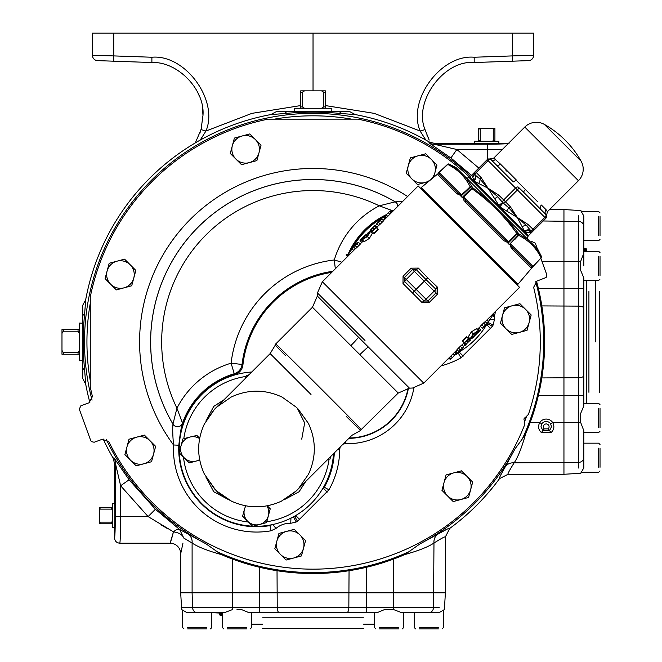 <?xml version="1.0" encoding="UTF-8"?>
<svg xmlns="http://www.w3.org/2000/svg" width="662" height="662" viewBox="0 0 662 662"><rect width="100%" height="100%" fill="white"/><g stroke="black" fill="none" stroke-linecap="round" stroke-linejoin="round"><path stroke-width="0.99" d="M301.74 439.146L304.661 422.944L297.288 408.206A57.793 57.793 0 0 0 296.237 407.188L282.07 397.076C265.164 389.248 248.217 389.223 231.237 397.018L216.598 407.188A57.793 57.793 0 0 0 214.529 409.257L204.343 424.061C196.788 440.693 196.788 457.351 204.343 474.033L214.529 488.895A57.793 57.793 0 0 0 215.555 489.938L214.604 488.945M311.008 394.486L270.146 353.616L311.008 394.486M598.696 467.281L598.696 448.174M600.02 448.174L600.02 467.281M598.696 235.664L598.696 216.557M600.02 216.557L600.02 235.664M598.696 427.511L598.696 408.404M578.696 468.067L578.696 422.546L580.715 422.546L580.715 413.328L580.715 422.588L583.81 430.672L583.81 467.877L580.715 473.239L582.014 472.287L598.696 472.287L600.02 470.963M600.02 408.404L600.02 427.511M598.696 275.433L598.696 256.326M580.715 270.51L580.715 261.291L580.715 270.51L583.81 277.891L583.81 341.923L583.81 291.702M600.02 256.326L600.02 275.433M580.715 473.28L563.95 474.273L563.95 209.564L549.584 209.564M595.279 341.923L595.279 280.44L595.279 341.923M599.689 291.23L599.689 392.607M586.449 250.509L586.449 251.155M600.02 212.874L598.696 211.55L582.014 211.55L580.715 210.599L583.81 215.961L583.81 253.165L580.715 261.291L578.696 261.291L578.696 215.771M600.02 444.492L598.696 443.168L583.81 443.168L583.81 432.518L583.81 433.817L583.81 432.518L598.696 432.518L600.02 431.194M187.677 627.576L206.784 627.576M206.784 628.9L187.677 628.9M419.294 627.576L438.393 627.576M438.393 628.9L419.294 628.9M227.447 627.576L246.545 627.576M236.996 609.603L241.63 609.603L236.996 609.603M246.545 628.9L227.447 628.9M379.525 627.576L398.632 627.576M384.448 609.603L393.667 609.603L384.448 609.603L377.067 612.689L249.011 612.689L241.63 609.603M398.632 628.9L379.525 628.9M363.595 624.158L374.518 624.158M262.822 612.689L363.248 612.689M363.728 628.569L262.351 628.569M222.275 615.337L222.225 614.907M197.408 612.689A5.296 4.841 -90 0 1 192.568 607.575L232.412 607.575L232.412 609.603L224.286 612.689L187.081 612.689L181.719 609.603L182.671 610.894L182.671 627.576L183.995 628.9M442.084 628.9L443.408 627.576L443.408 610.894L444.351 609.603L438.997 612.689L401.784 612.689L393.667 609.603L393.667 607.575L439.187 607.575M402.314 628.9L403.638 627.576L403.638 612.689L412.989 612.689M250.236 628.9L251.56 627.576L251.56 612.689L252.851 612.689L249.011 612.689M305.645 481.58L299.092 491.75L284.478 499.578M205.915 421.015L213.743 406.402L223.922 399.84M333.483 453.743A77.206 77.206 0 0 1 253.124 526.207A77.206 77.206 0 0 0 311.008 503.666M199.618 438.592A12.396 12.396 0 0 0 189.795 437.102L183.779 438.707A73.374 73.374 0 0 1 246.057 376.438L245.585 378.176M327.318 459.9L329.055 459.436A73.374 73.374 0 0 1 266.786 521.714L268.391 515.698A12.396 12.396 0 0 1 247.654 521.259A12.396 12.396 0 0 1 245.941 505.867M365.606 230.707A77.206 77.206 0 0 0 352.167 248.78A77.206 77.206 0 0 1 383.795 217.21M384.713 216.731A77.206 77.206 0 0 1 386.98 215.605M485.734 326.101L486.504 324.852A77.206 77.206 0 0 0 488.349 321.567A77.206 77.206 0 0 1 456.755 353.301A77.206 77.206 0 0 0 474.786 339.887M427.693 277.8L437.392 287.109L437.334 294.333L429.224 302.443L422.008 302.501L402.993 283.485L403.05 276.269L411.16 268.16L418.384 268.102L427.693 277.8L425.972 279.521L416.224 269.583L412.55 269.542L404.441 277.659L404.474 281.333L424.16 301.02A2.648 0.496 -42.9 0 0 422.008 302.501M362.263 239.776L364.166 241.68L369.264 238.477L372.358 233.479L370.455 231.576L367.327 236.541L362.263 239.776L365.78 235.118L370.455 231.576M374.063 233.578L378.159 229.474L376.223 227.538L372.127 231.642L374.063 233.578M375.553 231.667L373.848 233.363M377.952 229.267L376.248 230.964M478.312 330.628L476.408 328.724L471.311 331.927L468.216 336.933L470.119 338.836L473.247 333.863L478.312 330.628L474.803 335.295L470.119 338.836M466.52 336.834L462.415 340.93L464.352 342.866L468.456 338.77L466.52 336.834M465.03 338.745L466.727 337.041M462.63 341.145L464.327 339.44M355.345 248.763L322.361 281.747L423.746 383.132L457.136 349.743M463.772 346.789L461.902 344.91L460.297 346.3L456.987 349.594L459.006 351.613L463.772 346.789L459.61 350.827M461.935 344.943L463.532 343.346L465.403 345.216L463.383 343.197L464.029 342.544M465.262 345.076L470.26 340.078L468.133 338.447M468.531 338.348L469.085 337.794M480.43 326.449L477.186 329.502M487.067 323.486L485.196 321.616L483.591 322.998L480.281 326.3L482.3 328.319L487.067 323.486L482.912 327.533M485.229 321.649L519.554 287.325L418.169 185.939L383.447 220.661M376.802 223.624L378.681 225.494L380.278 224.112L383.596 220.818L381.717 218.94L376.802 223.624L381.717 218.94M375.172 225.188L374.618 226.04L375.172 225.188L377.05 227.074L378.647 225.461M376.546 227.86L377.199 227.215L375.321 225.337M370.323 230.335L370.877 229.491L370.323 230.335L372.449 231.965M371.498 232.61L372.044 232.064M360.145 243.964L363.388 240.902M353.508 246.918L355.378 248.796L356.983 247.406L360.302 244.113L358.423 242.234L353.508 246.918L358.423 242.234M419.84 379.227L417.763 377.15M401.255 360.641L392.492 351.87M383.025 342.411L363.082 322.468M353.624 313.002L344.852 304.239M328.344 287.73L326.267 285.653M276.873 346.838L280.117 350.148M285.239 355.353L275.251 345.183A3.972 3.947 134 0 1 275.955 344.223M214.529 409.257L270.146 353.616L275.251 345.183M365.002 340.491L317.462 292.96L365.002 340.491M350.835 345.647A16.765 1.763 -45 0 0 358.556 337.256L317.346 296.046L312.447 307.259L315.286 310.097M358.556 337.256L409.447 388.147L398.234 393.046L312.447 307.259L275.715 343.992C273.348 341.004 358.854 426.287 361.27 429.53L398.234 393.046L392.078 386.889M251.75 372.011A77.206 77.206 0 0 0 179.286 452.369A77.206 77.206 0 0 1 201.827 394.486M359.847 354.658A16.765 1.763 135 0 1 368.238 346.938L363.397 342.097M351.174 345.986L372.499 367.311M383.248 378.06L386.939 381.751M388.933 383.745L390.158 384.97M361.27 429.53A3.972 3.947 -44 0 1 360.31 430.242L346.433 416.597M380.873 219.494L377.505 222.92L380.964 219.585M374.477 225.899L370.877 229.499M371.068 229.524L372.756 227.927M360.393 239.975L362.966 237.393L360.02 240.637L361.75 242.358M365.482 234.886L362.966 237.393M368.991 232.205L368.055 232.304M357.579 242.788L354.211 246.223L357.67 242.88M423.556 189.986L422.886 190.656M515.508 281.938L514.829 282.608M472.701 176.986L473.338 173.51L469.797 177.052L528.442 235.697L531.983 232.155L528.508 232.792L524.9 231.973L517.32 217.492L499.81 206.883L488.002 188.174L474.124 181.189L472.701 176.986A5.296 4.824 -0.5 0 0 474.431 173.485L474.853 174.718L480.049 179.096L488.813 189.423M488.002 188.174L498.635 195.067L503.683 199.941A2.648 1.324 -46.2 0 0 502.59 202.456L508.838 207.885L517.32 217.492L527.962 224.393L533.001 229.267L544.859 217.409A2.648 1.324 -43.8 0 0 545.852 214.662L540.755 209.382L545.943 214.579A3.533 3.318 135 0 1 546.175 209.813L547.391 211.757L578.431 180.718A16.327 16.327 0 0 0 581.12 161.189L544.305 124.373A16.327 16.327 0 0 0 524.776 127.063L493.736 158.102L495.681 159.319A3.533 3.318 -45 0 1 490.914 159.55L496.111 164.739L490.832 159.641A2.648 1.324 133.8 0 0 488.084 160.634L476.226 172.492L481.1 177.532L488.002 188.174L497.609 196.655L502.59 202.456L498.61 205.683M500.439 164.085L516.161 179.807A3.533 0.629 -45 0 1 513.24 181.868L496.111 164.739A3.533 2.698 -45 0 0 500.439 164.085L493.736 158.102L487.298 159.55M511.494 175.529L537.676 201.753M475.333 182.588L474.753 183.167M522.906 230.161L522.326 230.74M464.261 201.157L462.788 197.35L462.2 197.483L460.909 196.192L461.075 195.638L456.656 193.618A1.324 0.778 135 0 1 458.063 193.304L439.121 174.363L458.063 193.304L461.066 195.108L465.742 190.954L460.951 196.151L462.242 197.441L467.736 192.948L463.59 197.019L466.189 201.422L504.072 239.305L466.189 201.422L504.072 239.305L508.474 241.903L512.545 237.757L508.052 243.252L509.343 244.543L518.363 235.043L516.765 233.454C504.386 216.019 489.475 201.107 472.039 188.728L470.119 186.8C465.262 176.895 457.814 169.439 447.752 164.441L438.045 173.237L447.628 164.308A1.324 1.324 0 0 1 449.126 164.093L458.65 170.184L456.143 167.668L537.825 249.351L541.4 256.368L535.31 246.843L541.392 256.36A1.324 1.125 152.6 0 1 541.053 257.741C536.054 247.679 528.599 240.232 518.694 235.374L518.363 235.043A1.324 0.679 -45 0 0 518.884 233.86L528.359 239.892M438.832 172.881A1.324 0.728 -131.2 0 0 438.393 172.964L438.045 173.237A1.324 1.324 -45 0 1 438.004 173.287L437.996 173.279A1.324 1.324 135 0 0 438.054 173.245L443.341 168.553L439.088 172.517L439.121 174.363A1.324 1.316 135 0 0 437.334 174.296L421.164 187.603L517.891 284.329L532.207 267.489A1.324 1.324 0 0 1 532.256 267.448L541.185 257.866L531.536 268.102M511.263 248.159L509.856 244.419L509.301 244.584L508.011 243.293L508.143 242.706L503.592 240.554L464.939 201.902A1.324 0.546 135 0 1 466.189 201.422L464.956 200.098M528.309 239.843A2.648 2.648 0 0 1 528.019 236.433L469.06 177.474A2.648 2.648 0 0 1 465.651 177.184M524.734 421.322A226.098 226.098 0 0 0 526.249 417.176A226.098 226.098 0 0 1 524.734 421.322M475.208 182.712A227.256 227.256 0 0 0 357.919 119.143L268.069 119.16A227.256 227.256 0 0 0 90.28 296.948L90.264 386.807A227.256 227.256 0 0 0 92.44 396.521L89.113 402.761L80.872 405.765L79.291 409.149L90.76 440.66L91.381 441.628L94.153 442.241L102.395 439.245L108.957 441.885A227.256 227.256 0 0 0 524.618 424.847L524.221 420.188A1.688 1.688 0 0 1 525.123 417.714L528.425 414.395A227.256 227.256 0 0 0 533.638 287.316L536.956 281.077L546.167 277.461L546.779 274.689L540.813 258.271M340.202 447.024L339.705 449.324A83.131 83.131 0 0 1 328.948 489.822L297.478 521.292A83.131 83.131 0 0 1 296.187 522.012L290.75 523.278A21.424 21.424 0 0 0 276.021 528.417L270.973 530.8L269.897 525.264A77.495 77.495 0 0 1 201.778 503.716A77.495 77.495 0 0 1 235.01 374.485C239.52 372.954 242.151 369.835 242.896 365.118A105.73 105.73 0 0 1 331.728 272.38M114.617 503.567L112.308 503.492L112.308 527.763L114.617 527.697M474.687 143.505L474.613 141.188L498.883 141.188L498.817 143.505M79.407 350.413L78.042 352.631L63.345 352.631L63.345 354.253L79.407 354.253L79.407 360.74L79.407 323.097L79.407 329.585L63.345 329.585L63.345 331.207L78.042 331.207L79.407 333.425M304.545 108.287L302.327 106.921L302.327 92.225L300.705 92.225L300.705 108.287L294.218 108.287L331.861 108.287L325.365 108.287L325.365 92.225L323.751 92.225L323.751 106.921L321.533 108.287M195.29 142.918L201.049 129.603L202.977 115.436C205.162 89.809 177.573 61.243 151.888 62.526L113.74 61.194L151.888 62.526L151.888 57.238C185.145 54.127 218.94 100.243 205.965 131.026L200.197 140.096M201.505 127.824L199.758 133.616M82.75 341.923L82.75 327.202M313.035 111.63L332.225 111.63L331.753 111.63L331.861 108.287M541.806 423.879L540.978 426.791L542.823 430.432L549.634 430.432L551.479 426.791L550.66 423.879L552.687 422.546C554.665 426.328 554.127 429.671 551.082 432.584L541.384 432.584C538.338 429.688 537.801 426.336 539.77 422.546L541.806 423.879A5.296 5.296 0 0 1 550.66 423.879M544.272 428.885L548.194 428.885A2.871 2.871 0 0 0 546.233 423.928A2.871 2.871 0 0 0 544.272 428.885L541.384 432.584M448.828 528.392L449.721 528.425A231.228 231.228 0 0 0 499.545 478.601C498.9 478.452 500.803 474.513 505.272 466.768L500.613 475.283M186.891 607.575L181.198 607.575L192.568 607.575L192.104 592.838L445.385 592.838L445.385 536.907L449.721 528.425C449.556 527.788 445.609 529.699 437.888 534.151L446.991 529.203M85.704 384.183L84.753 371.614A10.592 7.083 -5.6 0 0 82.75 368.287L82.75 378.598L85.704 384.183A231.228 231.228 0 0 0 89.867 402.422M103.189 439.022A231.228 231.228 0 0 0 113.078 458.038L114.509 463.35L115.362 463.127L120.625 485.759L148.123 516.592L173.469 531.851L170.101 543.204A10.592 10.592 0 0 1 180.685 553.788L182.993 543.022M470.533 176.315A228.531 228.531 0 0 0 92.043 400.146M106.325 439.369A228.531 228.531 0 0 0 206.056 543.866L179.601 529.459L155.38 509.26L129.09 479.776L113.922 457.806A10.592 10.584 -105.1 0 1 115.362 463.127L115.296 516.41L120.583 516.592L120.625 485.759L129.09 479.776M171.673 538.57L173.469 531.851C179.005 532.67 182.447 534.747 183.804 538.082L192.104 543.022C197.723 546.837 207.446 550.685 221.282 554.582L206.056 543.866M428.67 612.689A5.296 4.841 -90 0 0 433.502 607.575L433.974 543.022A10.592 9.434 60.9 0 1 437.888 534.151L420.014 543.866L404.796 554.582C418.624 550.685 428.355 546.837 433.974 543.022C441.455 538.33 445.261 536.311 445.385 536.965L445.385 536.907M420.014 543.866A228.531 228.531 0 0 0 514.986 448.902L522.376 438.84A230.69 230.69 0 0 0 535.732 281.714M351.15 119.052A226.098 226.098 0 0 0 274.92 119.052A226.098 226.098 0 0 1 351.15 119.052M90.173 303.8A226.098 226.098 0 0 0 90.173 380.038A226.098 226.098 0 0 1 90.173 303.8M82.75 305.24L85.704 299.654L84.753 312.224A10.592 7.083 5.6 0 1 82.75 315.551L82.75 305.24M84.753 371.614C82.808 351.836 82.808 332.043 84.753 312.224M82.75 368.287L82.75 315.551M366.508 612.689L366.508 567.276L349.048 570.718L322.634 573.333A231.617 231.617 0 0 0 406.253 553.945M219.817 553.945A231.617 231.617 0 0 0 303.444 573.333L277.03 570.718L259.57 567.276L259.57 607.575L393.667 607.575L393.667 559.051A231.617 231.617 0 0 1 366.508 567.276M303.444 573.333L322.634 573.333L303.444 573.333M221.282 554.582L232.412 559.051A231.617 231.617 0 0 0 259.57 567.276M188.19 534.151A10.592 9.434 119.1 0 1 192.104 543.022L192.104 592.838L180.685 592.838L180.685 553.788M404.796 554.582L393.667 559.051M583.81 392.136L583.81 341.923L583.81 395.388L578.696 395.388L578.696 422.546L552.687 422.546A7.729 7.729 0 0 0 539.77 422.546L530.163 422.546L525.702 433.676C521.772 447.586 517.916 457.31 514.142 462.854C509.442 470.359 507.423 474.158 508.085 474.273L499.545 478.601M530.163 422.546A231.617 231.617 0 0 0 538.396 395.388L541.839 377.928L578.696 377.721L578.696 306.117A5.296 2.094 0 0 1 583.81 308.211M563.95 474.273L508.027 474.273M541.905 261.291L578.696 261.291L578.696 306.117L541.839 305.91L538.396 288.45A231.617 231.617 0 0 0 536.559 281.242A231.617 231.617 0 0 1 544.454 332.324L544.454 351.514L541.839 377.928M541.839 305.91L544.454 332.324L544.454 351.514A231.617 231.617 0 0 1 525.065 435.133L522.376 438.84M583.81 457.55A5.296 4.841 0 0 1 578.696 462.382L514.142 462.854A10.592 9.434 29.1 0 0 505.272 466.768L514.986 448.902M508.441 143.389L499.322 143.389C503.103 143.902 470.392 143.902 474.174 143.389L434.471 143.389L434.247 144.242L456.871 149.504L478.8 168.049M471.493 175.347L450.896 157.97L428.918 142.802L429.158 141.958A231.228 231.228 0 0 0 355.304 114.584L342.734 113.641C322.957 111.688 303.155 111.688 283.344 113.641L270.775 114.584A231.228 231.228 0 0 0 85.704 299.654M502.508 149.331L487.712 149.471L487.712 159.211M525.702 433.676L525.065 435.133M450.896 157.97L456.871 149.504L487.712 149.471L487.53 144.175C500.637 144.117 507.804 143.853 509.028 143.389M428.918 142.802A10.592 10.584 -164.9 0 0 434.247 144.242L487.53 144.175M429.158 141.958L434.471 143.389M355.304 114.584L349.718 111.63L276.352 111.63L270.775 114.584M167.072 528.35L161.71 525.247M170.382 542.435L171.326 539.662M155.38 509.26L148.123 516.592L120.583 516.592C120.525 532.72 120.269 541.59 119.805 543.204L170.101 543.204M183.804 538.082L179.601 529.459A10.592 4.187 -53.7 0 0 173.469 531.851M115.296 516.41C115.229 529.517 114.973 536.692 114.509 537.908C114.824 541.119 116.586 542.89 119.805 543.204M114.509 537.908L114.509 528.202C115.014 531.983 115.014 499.272 114.509 503.054L114.509 463.35M551.082 432.584L548.194 428.885M131.515 61.814L108.096 60.995L131.515 61.814M92.457 55.343L113.74 55.906L113.74 61.194L97.562 60.631A5.296 5.296 0 0 1 92.457 55.343L92.457 33.1L113.74 33.1L113.74 55.906L151.888 57.238M517.982 60.995L494.555 61.814L517.982 60.995M425.881 140.096L420.113 131.026C407.13 100.243 440.925 54.127 474.191 57.238L474.191 62.526L512.33 61.194L474.191 62.526C443.954 59.704 413.229 101.625 425.029 129.603L429.183 140.087M528.516 60.631L512.33 61.194L512.33 55.906L533.622 55.343A5.296 5.296 0 0 1 528.516 60.631M313.035 90.859L313.035 33.1L533.622 33.1L533.622 55.343M427.652 136.918L427.031 135.462M313.035 33.1L113.74 33.1M197.913 92.837L199.08 95.485M202.531 108.585L202.977 115.436M325.365 105.572L374.138 113.351L420.113 131.026L425.029 129.603M201.049 129.603L205.965 131.026L251.941 113.351L300.705 105.572M325.365 106.921L323.751 106.921M325.365 92.225L325.365 90.859L321.533 90.859L323.751 92.225M302.327 106.921L300.705 106.921M302.327 92.225L304.545 90.859L300.705 90.859L300.705 92.225M304.545 90.859L321.533 90.859M78.042 329.585L78.042 331.207M63.345 329.585L61.98 329.585L61.98 333.425L63.345 331.207M78.042 352.631L78.042 354.253M63.345 352.631L61.98 350.413L61.98 354.253L63.345 354.253M61.98 350.413L61.98 333.425M481.125 141.188L480.24 140.658L480.24 128.925L481.125 128.395L478.585 128.395L478.585 141.188M481.125 128.395L492.371 128.395L493.256 128.925L493.256 140.658L492.371 141.188M494.911 141.188L494.911 128.395L492.371 128.395M480.24 140.658L478.585 140.658M480.24 128.925L478.585 128.925M494.911 140.658L493.256 140.658M494.911 128.925L493.256 128.925M112.308 521.251L111.779 522.136L100.045 522.136L99.515 521.251L99.515 510.005L100.045 509.119L111.779 509.119L112.308 510.005M112.308 507.464L99.515 507.464L99.515 510.005M99.515 521.251L99.515 523.791L112.308 523.791M111.779 507.464L111.779 509.119M100.045 507.464L100.045 509.119M100.045 522.136L100.045 523.791M111.779 522.136L111.779 523.791M486.661 324.686L487.53 323.544A77.495 77.495 0 0 0 488.126 322.468L488.672 320.962M386.815 215.44A77.495 77.495 0 0 0 384.539 216.565M384.183 216.755A77.495 77.495 0 0 0 350.968 250.31M269.897 525.264L271.221 524.85M322.725 488.622L324.339 487.224A77.843 77.843 0 0 0 334.318 452.907M333.946 453.28A77.495 77.495 0 0 1 324.066 487.009M349.205 438.021A61.177 61.177 0 0 0 408.082 388.255M453.933 355.146A77.495 77.495 0 0 0 458.129 352.945L460.992 350.843M459.742 351.605L459.271 352.076M292.083 517.552L293.663 517.361A77.843 77.843 0 0 0 294.88 516.683L294.664 516.41A77.495 77.495 0 0 1 293.589 517.005M294.664 516.41L295.964 515.384M235.01 374.485L234.24 373.749L231.096 363.181A117.679 117.679 0 0 1 334.302 259.976L341.882 262.226M332.82 271.288A106.656 106.656 0 0 0 242.044 364.464A11.031 11.022 -49.9 0 1 234.24 373.749A78.422 78.422 0 0 0 182.513 423.134L182.522 423.192C181.363 426.163 180.13 433.511 178.823 445.228A77.843 77.843 0 0 0 270.055 525.587L272.578 524.395M270.973 530.8A83.131 83.131 0 0 1 173.535 444.98C172.691 435.273 172.501 428.331 172.964 424.135L172.956 424.069A5.296 5.279 -5.6 0 0 182.513 423.134L176.944 408.189A89.444 89.444 0 0 1 231.096 363.181L242.044 364.464L242.896 365.118M290.949 517.99L293.663 517.361L296.187 522.012M487.53 323.544L487.803 323.759A77.843 77.843 0 0 0 488.473 322.543L489.053 320.855M495.863 311.016A21.424 21.424 0 0 0 494.398 319.63L493.132 325.067A83.131 83.131 0 0 1 492.412 326.358L460.942 357.828A83.131 83.131 0 0 1 440.966 365.912M413.866 387.924A66.812 66.812 0 0 1 345.638 443.631L343.106 444.119M537.412 248.945L535.31 243.177L531.925 241.597L530.56 242.093M335.328 268.78L334.302 259.976A89.444 89.444 0 0 1 379.309 205.824L395.189 201.836L402.488 201.62M182.522 423.192A5.296 5.279 -5.6 0 1 172.964 424.135A162.422 162.422 0 0 1 395.255 201.844A5.296 5.279 -84.4 0 1 397.845 206.263M393.187 210.921L379.309 205.824A151.375 151.375 0 0 0 176.944 408.189L172.956 424.069A162.397 162.397 0 0 1 395.189 201.836A5.296 5.279 -84.4 0 1 397.788 206.321M345.638 443.631L345.713 441.513M339.705 449.324L337.91 449.316M407.593 196.515A173.444 173.444 0 0 0 173.535 444.98L178.823 445.228M467.066 476.45A13.786 13.786 0 0 1 460.884 499.512L468.572 497.452L472.693 482.077L461.439 470.823L453.751 472.883A13.786 13.786 0 0 1 467.066 476.45M444.003 482.631A13.786 13.786 0 0 1 453.751 472.883L446.064 474.944L444.003 482.631L441.943 490.319L447.57 495.946A13.786 13.786 0 0 1 444.003 482.631M447.57 495.946A13.786 13.786 0 0 0 460.884 499.512L453.197 501.573L447.57 495.946M280.44 554.425A13.786 13.786 0 0 1 286.621 531.363L278.934 533.423L274.813 548.798L286.075 560.052L293.762 557.992A13.786 13.786 0 0 1 280.44 554.425M303.51 548.244A13.786 13.786 0 0 1 293.762 557.992L301.45 555.931L305.571 540.556L299.944 534.929A13.786 13.786 0 0 1 303.51 548.244M299.944 534.929A13.786 13.786 0 0 0 286.621 531.363L294.309 529.302L299.944 534.929M130.522 460.222A13.786 13.786 0 0 1 136.703 437.16L129.016 439.22L124.895 454.595L136.149 465.849L143.836 463.789A13.786 13.786 0 0 1 130.522 460.222M153.584 454.041A13.786 13.786 0 0 1 143.836 463.789L151.532 461.728L155.644 446.353L150.017 440.727A13.786 13.786 0 0 1 153.584 454.041M150.017 440.727A13.786 13.786 0 0 0 136.703 437.16L144.39 435.099L150.017 440.727M110.695 284.279A13.786 13.786 0 0 1 116.876 261.209L109.189 263.269L105.068 278.652L116.33 289.906L124.017 287.846A13.786 13.786 0 0 1 110.695 284.279M133.765 278.098A13.786 13.786 0 0 1 124.017 287.846L131.705 285.785L133.765 278.098L135.826 270.41L130.199 264.783A13.786 13.786 0 0 1 133.765 278.098M130.199 264.783A13.786 13.786 0 0 0 116.876 261.209L124.564 259.148L130.199 264.783M235.895 159.079A13.786 13.786 0 0 1 242.077 136.008L234.389 138.068L230.268 153.452L241.531 164.706L249.218 162.645A13.786 13.786 0 0 1 235.895 159.079M258.966 152.897A13.786 13.786 0 0 1 249.218 162.645L256.906 160.585L261.027 145.21L255.4 139.583A13.786 13.786 0 0 1 258.966 152.897M255.4 139.583A13.786 13.786 0 0 0 242.077 136.008L249.764 133.947L255.4 139.583M411.847 178.897A13.786 13.786 0 0 1 418.028 155.835L410.341 157.895L406.22 173.27L417.474 184.532L425.161 182.472A13.786 13.786 0 0 1 411.847 178.897M433.809 176.845L436.97 165.028L431.343 159.401A13.786 13.786 0 0 1 430.962 179.27M430.077 180.023A13.786 13.786 0 0 1 425.161 182.472L428.132 181.669M431.343 159.401A13.786 13.786 0 0 0 418.028 155.835L425.716 153.774L431.343 159.401M506.049 328.824A13.786 13.786 0 0 1 512.231 305.753L504.543 307.813L500.422 323.197L511.676 334.451L519.364 332.39A13.786 13.786 0 0 1 506.049 328.824M529.112 322.642A13.786 13.786 0 0 1 519.364 332.39L527.051 330.33L531.172 314.955L525.545 309.328A13.786 13.786 0 0 1 529.112 322.642M525.545 309.328A13.786 13.786 0 0 0 512.231 305.753L519.918 303.701L525.545 309.328M248.937 374.833L246.297 375.536M199.626 459.552A12.396 12.396 0 0 1 181.024 445.865A12.396 12.396 0 0 1 189.795 437.102L196.904 435.447M182.877 438.956L179.17 452.783L189.299 462.904L199.734 460.107M199.684 438.227L196.705 435.248L196.151 435.397M196.209 461.05L189.299 462.904L184.235 457.839M248.399 522.012A73.374 73.374 0 0 1 183.482 457.094L181.165 454.769M266.902 505.876A12.396 12.396 0 0 1 268.391 515.698L270.245 508.788L267.266 505.809L270.245 508.788M244.443 509.285L242.59 516.194L252.71 526.323L266.538 522.616L259.595 524.478M242.59 516.194L244.113 510.518M329.957 459.196L330.661 456.557M460.38 195.695L461.704 195.133L438.989 172.418L438.393 172.964M507.464 242.78L508.747 242.176L463.317 196.746L462.788 197.35A1.324 0.43 -163.3 0 1 463.499 197.541L463.59 197.019M531.197 268.16L532.529 267.1A1.324 0.728 41.2 0 0 532.612 266.662L536.94 262.152L533.076 266.505L531.131 266.372L512.189 247.431L531.131 266.372A1.324 1.316 135 0 1 531.197 268.16L511.875 248.829A1.324 0.778 135 0 0 512.189 247.431L511.569 246.761M503.939 215.464L518.884 233.86A1.324 1.134 117.1 0 1 518.694 235.374L514.539 239.752M467.736 192.948L472.759 187.727L490.029 201.554M465.601 177.135L472.759 187.727A1.324 0.645 -45 0 0 471.584 188.265L462.242 197.441A1.324 0.645 -45 0 1 462.2 197.483M458.65 170.184L449.134 164.102A1.324 1.125 -62.6 0 0 447.752 164.441L443.341 168.553M509.301 244.584A1.324 0.679 -45 0 1 509.343 244.543L510.361 243.79L509.856 244.419L512.189 247.431M439.121 174.363L438.774 173.891M508.143 242.706A1.324 0.43 73.3 0 0 507.953 241.994L506.786 241.547M504.072 239.305A1.324 0.546 135 0 1 503.592 240.554M461.066 195.108L461.075 195.638M508.011 243.293A1.324 0.645 -45 0 1 508.052 243.252L517.229 233.909A1.324 0.645 -45 0 0 517.767 232.734L512.545 237.757M541.185 257.874L541.4 256.368A1.324 1.324 135 0 1 541.185 257.866L536.94 262.152M460.909 196.192A1.324 0.679 -45 0 0 460.951 196.151L470.45 187.131A1.324 0.679 -45 0 1 471.634 186.61A1.324 1.134 -27.1 0 0 470.119 186.8L465.742 190.954M473.52 180.594A5.296 4.601 149 0 0 474.853 174.718L474.431 173.485L473.338 173.51L475.208 171.64A2.648 2.648 45 0 0 474.431 173.485M475.283 181.793L474.124 181.189A5.296 4.493 121.9 0 0 475.084 174.95A2.648 1.324 -43.8 0 1 476.226 172.492L475.291 171.557L487.149 159.699L515.533 188.082A2.648 1.324 136.2 0 1 518.338 187.147L523.625 192.253L518.338 187.147A2.648 1.324 -46.2 0 1 517.411 189.961L515.533 188.082L503.683 199.941L510.427 206.858L518.114 218.725M478.841 183.126A5.296 3.757 110.7 0 0 480.049 179.096A2.648 1.324 -44.2 0 1 481.1 177.532M517.32 217.492L526.398 225.444L530.543 230.409A5.296 4.493 148.1 0 0 524.304 231.369L528.508 232.792A5.296 4.824 90.5 0 1 532.008 231.063L531.983 232.155L533.853 230.285A2.648 2.648 45 0 1 532.008 231.063L530.775 230.641A2.648 2.648 45 0 0 533.936 230.202L533.853 230.285M528.698 232.784L529.749 232.759M527.962 224.393A2.648 1.324 134.2 0 1 526.398 225.444A5.296 3.757 -20.7 0 0 522.368 226.652M499.81 206.883L503.037 202.903A2.648 1.324 -43.8 0 0 505.553 201.811L517.411 189.961L545.794 218.344L533.936 230.202L533.001 229.267A2.648 1.324 133.8 0 1 530.543 230.409L530.775 230.641A5.296 4.601 121 0 0 524.9 231.973M510.427 206.858A2.648 1.324 -44.2 0 1 508.838 207.885A5.296 1.059 -62.2 0 0 506.744 211.029M498.635 195.067A2.648 1.324 134.2 0 0 497.609 196.655A5.296 1.059 -27.8 0 1 494.464 198.749M546.175 209.813L541.408 205.055A3.533 2.698 135 0 0 540.755 209.382L523.625 192.253A3.533 0.629 -45 0 1 525.686 189.332M507.15 171.516L505.238 169.513M475.208 171.64L475.291 171.557A2.648 2.648 45 0 0 474.853 174.718M429.224 302.443L426.03 299.249L424.16 301.02L427.834 301.053L435.952 292.943L435.91 289.269L425.972 279.521L416.141 289.352L426.03 299.249L434.14 291.139L414.354 271.354L416.224 269.583A2.648 0.496 -42.9 0 0 418.384 268.102M411.16 268.16L414.354 271.354L406.245 279.463L416.141 289.352L412.691 292.803M403.05 276.269L406.245 279.463L404.474 281.333A2.648 0.496 -47.1 0 1 402.993 283.485M437.392 287.109A2.648 0.496 -47.1 0 0 435.91 289.269L434.14 291.139L437.334 294.333M362.966 239.081L367.087 236.375L369.76 232.271L365.887 235.175L362.966 239.081M365.887 235.175L367.087 236.375M367.327 236.541L369.264 238.477M372.127 231.642L373.625 229.739L372.408 228.522L373.111 227.827L374.32 229.035L376.223 227.538M358.117 246.181L356.926 247.356M355.105 245.528L356.983 247.406M361.055 239.594L362.933 241.473M361.154 239.495L363.033 241.373M371.018 229.64L372.375 230.988M370.993 229.449L372.449 230.906M374.477 225.957L375.942 227.422M374.618 226.04L375.975 227.389M382.843 221.456L380.228 224.054M378.399 222.233L380.278 224.112M348.452 255.656L346.863 254.076L346.16 254.771L347.749 256.36M353.748 250.36L352.01 248.92L353.599 250.509M352.01 248.92L347.873 255.085M368.858 232.072L369.835 231.65M370.43 230.848L371.845 232.263M377.224 224.046L375.47 225.494M385.342 218.766L383.753 217.177L384.457 216.474L386.045 218.063L385.168 217.194M384.457 217.881L383.505 220.603M384.639 218.121L385.309 218.799M390.952 211.898L391.705 211.327L392.243 211.865M387.013 215.829L387.642 216.466M389.645 211.666L391.043 213.065M391.747 212.361L390.348 210.971L388.213 212.676L386.285 214.91L387.742 216.366M388.213 212.676L389.819 214.289M477.608 331.331L473.487 334.037L470.823 338.133L474.687 335.237L477.608 331.331M474.687 335.237L473.487 334.037M473.247 333.863L471.311 331.927M468.456 338.77L466.958 340.673L468.166 341.882L467.471 342.585L466.255 341.369L464.352 342.866M481.034 325.654L483.649 323.056M482.3 328.319L485.544 325.075M485.469 324.877L483.591 322.998M471.857 338.472L472.891 337.446L471.584 338.208M473.421 337.14L476.069 333.987M479.222 331.339L477.997 332.614M476.292 334.211L480.554 329.775L478.833 328.046M480.554 329.775L479.52 330.81L477.641 328.931M479.42 330.909L477.542 329.039M472.991 337.347L475.093 335.526M465.99 344.406L465.394 345.208M470.26 340.078L469.598 340.814M469.515 340.889L467.819 342.477M470.401 340.218L469.706 340.922M469.557 340.773L468.208 339.424M469.59 340.963L468.125 339.498M465.403 345.216L466.106 344.455L464.641 342.99M465.957 344.372L464.608 343.024M457.74 348.948L460.355 346.35M459.006 351.613L462.25 348.369M462.175 348.179L460.297 346.3M492.131 314.748L493.72 316.337L494.415 315.642L492.826 314.053M486.827 320.052L488.415 321.641L486.975 319.903M488.564 321.492L492.702 315.327M471.716 338.332L470.748 338.762M470.152 339.565L468.729 338.15M463.35 346.367L465.105 344.919M455.233 351.646L456.821 353.235L456.118 353.93L454.537 352.341L455.406 353.218M456.118 352.532L457.07 349.809M455.936 352.283L455.266 351.613M449.622 358.514L448.877 359.085L448.331 358.547M453.569 354.575L452.932 353.947M450.93 358.738L449.531 357.348M448.836 358.043L450.226 359.433L452.361 357.728L454.289 355.502L452.833 354.046M452.361 357.728L450.756 356.123M347.459 417.614L352.796 422.877M354.782 424.822L358.605 428.571M296.187 490.997L351.878 435.348L360.558 430.482L361.27 429.539M360.691 428.943L359.888 428.107M359.764 427.983L354.898 422.968M352.316 420.329L343.917 411.756M304.057 371.746L300.805 368.535M317.164 311.968L321.153 315.964M323.453 318.257L333.383 328.195M339.126 333.938L343.719 338.522M344.546 339.358L345.829 340.64M214.496 488.846L216.598 490.964L231.46 501.151C248.093 508.706 264.75 508.706 281.433 501.151L296.286 490.89M296.237 490.964A57.793 57.793 0 0 0 298.305 488.895L308.475 474.257C316.262 457.318 316.246 440.379 308.418 423.423L298.305 409.257A57.793 57.793 0 0 0 297.288 408.206L297.288 408.214M294.929 492.164L281.433 501.151C264.775 508.706 248.118 508.706 231.46 501.151C222.854 496.368 217.897 492.975 216.598 490.964A57.793 57.793 0 0 1 215.555 489.938L204.343 474.033C196.788 457.376 196.788 440.718 204.343 424.061L213.33 410.564M228.44 499.595L213.735 491.742L205.899 477.054M455.928 353.74A77.206 77.206 0 0 1 453.66 354.873A77.206 77.206 0 0 0 455.928 353.74M252.578 526.182A77.206 77.206 0 0 1 179.311 452.916A77.206 77.206 0 0 0 252.578 526.182M221.141 612.689L222.233 612.689M373.219 612.689L374.518 612.689L374.518 627.576L375.842 628.9M221.638 612.689L221.596 613.111L219.726 612.689L222.44 612.689L222.44 627.576L223.764 628.9M221.82 612.689L220.338 612.689M213.09 612.689L220.38 613.111M220.429 615.337L221.902 614.915M219.685 614.907L221.588 614.907L221.555 615.337L219.685 614.907L219.172 612.689L220.487 612.689M222.44 615.337L221.555 615.337M220.115 615.337L219.61 613.111L220.165 613.111L220.669 615.337M221.315 614.907L221.596 613.111L222.44 613.111M251.56 624.158L262.483 624.158M600.02 404.722L598.696 403.398L583.81 403.398L583.81 402.107M583.81 395.388L583.81 405.947L580.715 413.328M583.81 281.731L583.81 280.44L598.696 280.44L600.02 279.116M583.81 265.876L583.81 253.165M586.449 249.466L586.027 248.631L583.81 248.134L583.81 250.095L584.232 250.046L583.81 251.32L598.696 251.32L600.02 252.644M583.81 250.517L583.859 250.997M583.81 250.699L583.81 248.06L586.449 248.995L586.027 248.564L586.449 249.64L584.232 249.144L584.232 250.741L586.449 250.186M584.232 248.573L584.232 249.144L583.81 248.705M586.449 249.64L586.027 250.037L586.027 248.631L583.81 248.118L583.81 241.969M586.027 248.564L586.027 249.268L586.027 248.564L584.232 248.498L584.232 249.26M586.027 250.352L586.449 251.32L586.449 250.435M586.449 249.549L586.449 251.303M586.449 249.988L586.027 250.691L586.027 250.037L584.232 250.046M584.232 250.757L586.027 250.691L586.027 250.037M586.027 248.631L586.027 249.425M586.449 250.501L586.027 250.766M586.027 251.047L584.232 251.146M583.81 250.021L583.81 248.051C583.81 247.398 583.81 247.398 583.81 248.051L584.232 248.498M588.915 291.553L588.915 392.285M363.405 617.795L262.673 617.795M370.712 231.129A73.374 73.374 0 0 0 370.29 231.51M578.431 180.718L524.776 127.063M540.01 259.123L541.185 257.866M456.656 193.618L437.334 174.296M216.118 551.256A230.69 230.69 0 0 0 409.96 551.256M349.048 570.718L348.841 607.575A5.296 2.094 -90 0 1 346.747 612.689M279.331 612.689A5.296 2.094 -90 0 1 277.237 607.575L277.03 570.718M259.57 612.689L259.57 607.575L232.412 607.575L232.412 559.051M583.81 375.627A5.296 2.094 0 0 1 578.696 377.721L578.696 395.388L538.396 395.388M583.81 226.288A5.296 4.841 0 0 0 578.696 221.456L543.163 220.984M538.396 288.45L583.81 288.45M113.922 457.806L113.078 458.038M342.734 113.641A10.592 7.083 95.6 0 1 339.407 111.63M283.344 113.641A10.592 7.083 84.4 0 0 286.663 111.63M474.191 57.238L512.33 55.906L512.33 33.1M386.55 214.546A78.422 78.422 0 0 0 347.782 254.986M347.368 255.979A78.422 78.422 0 0 0 346.871 257.237M493.132 325.067L488.126 322.468M454.19 355.403A77.843 77.843 0 0 0 458.344 353.227L458.129 352.945M348.857 438.368A61.516 61.516 0 0 0 408.437 388.213M321.964 489.872L323.197 488.151M295.806 515.541L297.213 514.622M297.478 521.292L294.88 516.683L296.013 515.822L299.754 519.562M327.218 492.098L323.478 488.357L324.339 487.224L328.948 489.822M460.942 357.828L458.344 353.227L459.478 352.358L463.218 356.098M490.683 328.633L486.942 324.893L487.803 323.759L492.412 326.358M494.398 319.63L489.822 319.804M290.75 523.278L290.941 518.131M276.021 528.417L272.711 524.544M510.534 243.964L532.976 266.405M447.628 164.308A1.324 1.324 -45 0 1 449.134 164.102L456.143 167.668M545.794 218.344A2.648 2.648 -135 0 0 545.852 214.662M490.832 159.641A2.648 2.648 -135 0 0 487.149 159.699M356.892 243.765L358.771 245.643M380.187 220.463L382.065 222.341M483.69 326.647L481.812 324.769M460.388 349.941L458.509 348.063M469.879 339.292A73.374 73.374 0 0 0 470.301 338.903M221.588 614.907L222.44 614.907M415.612 628.9L414.288 627.576L414.288 612.689M322.361 281.747L317.462 292.96L317.346 296.046M423.746 383.132L412.534 388.031L409.447 388.147M275.715 343.992L275.011 344.935M581.12 161.189A96.172 96.172 0 0 0 544.305 124.373M82.75 323.205L79.407 323.097M294.317 111.63L294.218 108.287M82.75 360.641L79.407 360.74M545.943 218.195L547.391 211.757M472.519 338.1L473.222 337.397M477.608 333.011L478.394 332.233M479.478 331.141L480.182 330.437M180.685 592.838L181.678 609.603M444.392 609.603L445.385 592.838M210.466 628.9L211.79 627.576L211.79 612.689M586.449 280.44L586.449 403.398L586.449 280.44M563.95 209.564L580.715 210.557M600.02 239.346L598.696 240.67L583.81 240.67"/></g></svg>
